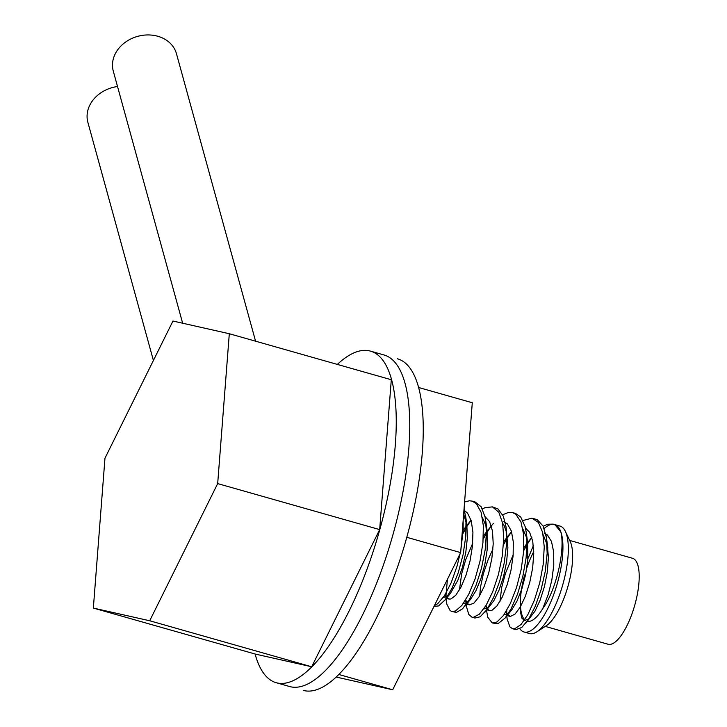 <?xml version="1.0" encoding="UTF-8"?>
<svg xmlns="http://www.w3.org/2000/svg" width="727" height="727" viewBox="0 0 727 727"><rect width="100%" height="100%" fill="white"/><g stroke="black" fill="none" stroke-linecap="round" stroke-linejoin="round"><path stroke-width="1.09" d="M545.268 626.41L608.081 644.249A44.683 14.985 -74.1 0 0 634.707 605.355A44.683 14.985 -74.1 0 0 632.499 558.272L569.686 540.434M524.658 574.957A44.683 14.985 -74.1 0 0 525.621 620.558A44.683 14.985 105.9 0 1 520.414 603.601L520.368 593.105M544.241 533.209L547.222 534.818L551.466 541.397L553.683 551.975L553.765 565.388L551.82 580.155L548.185 594.631L542.733 608.635A44.683 14.985 105.9 0 1 527.384 621.321A44.683 14.985 -74.1 0 0 542.733 608.635C556.364 590.224 565.488 548.985 560.808 531.882L555.128 524.958L553.138 524.122L547.622 524.231L543.196 526.266M547.922 535.463A44.683 14.985 -74.1 0 0 546.213 536.244M544.723 537.217A44.683 14.985 -74.1 0 0 543.642 538.08M533.736 551.639A44.683 14.985 -74.1 0 0 526.839 567.878M406.784 537.308L460.664 552.611L472.286 402.74L418.534 387.473M336.283 677.073L392.689 689.778L460.664 552.611M338.918 674.511L392.689 689.778M304.259 690.65A172.363 57.815 105.9 0 1 303.223 690.386A172.363 57.815 -74.1 0 0 304.259 690.65A172.363 57.815 -74.1 0 0 406.357 538.834A172.363 57.815 -74.1 0 0 397.405 358.774A172.363 57.815 105.9 0 1 406.357 538.834A172.363 57.815 105.9 0 1 304.259 690.65M370.406 351.105L383.911 354.94A172.363 57.815 105.9 0 1 392.862 534.999A172.363 57.815 105.9 0 1 290.755 686.815A172.363 57.815 105.9 0 1 289.719 686.552L276.224 682.717A172.363 57.815 -74.1 0 0 277.26 682.98A172.363 57.815 -74.1 0 0 379.358 531.173A172.363 57.815 -74.1 0 0 370.406 351.105A172.363 57.815 -74.1 0 0 337.346 364.418M255.095 654.009A172.363 57.815 -74.1 0 0 276.224 682.717M217.682 483.591L229.305 333.729L172.953 321.034L104.97 458.21L93.347 608.072L149.707 620.767L217.682 483.591L379.667 529.601L391.299 379.739L229.305 333.729M149.707 620.767L311.692 666.777L255.341 654.082L93.347 608.072M311.692 666.777L379.667 529.601M182.65 323.224L113.276 71.092A32.77 27.017 -15.4 0 1 137.703 36.35A32.77 27.017 -15.4 0 1 176.461 53.707L255.577 341.19M153.406 360.474L87.876 122.336A32.77 27.017 -15.4 0 1 117.52 86.522M463.144 520.677L463.181 529.692L460.873 549.921M460.373 552.529L457.065 566.069L451.203 582.672L444.461 595.695L437.718 603.692L434.419 605.573M464.589 501.975L469.397 500.776L472.141 501.121L476.312 503.62L481.11 512.29L483.364 525.821L482.937 542.742L480.02 561.153L475.049 579.019L468.724 594.341L461.863 605.427L455.393 611.053L451.749 611.452L450.149 610.616L446.851 604.21L446.005 598.784M445.969 595.613L447.432 579.31M462.018 535.226L466.225 527.593M466.998 526.33L471.105 520.278M482.446 509.018L484.864 507.71L492.388 506.864L498.831 512.29L502.611 523.122L503.756 538.262L502.266 556.046L498.431 574.484L492.797 591.524L486.145 605.273L479.338 614.215L473.277 617.368L471.996 617.205L468.761 614.415L466.598 607.109M483.237 539.08L486.472 533.336M487.244 532.082L490.152 527.675M502.693 514.761L508.527 512.408L512.635 512.617L515.752 514.198L520.95 521.913L523.658 534.699L523.694 551.166L521.186 569.459L516.524 587.57L510.372 603.455L503.547 615.378L496.941 622.012L492.243 622.957L487.753 617.223L486.499 610.289M503.484 544.841L506.728 539.089M507.491 537.835L510.418 533.409M522.94 520.514L531.973 518.16L538.425 522.459L542.642 532.409L544.25 546.913L543.196 564.379L539.734 582.845L534.363 600.266L527.82 614.715L520.977 624.566L514.725 628.764L512.49 628.701L509.9 626.856L507.155 619.095L506.828 615.942M506.755 614.406L506.737 610.435M523.74 550.584L526.975 544.841M527.738 543.587L530.646 539.18M544.532 528.22A55.861 18.738 105.9 0 1 554.565 524.521A55.861 18.738 105.9 0 1 560.808 531.882M512.49 628.71L515.888 629.655L521.75 627.483L528.493 619.431L535.236 606.363L541.079 589.742L545.259 571.395L547.158 553.365L546.45 537.671L543.078 526.048L537.317 519.769L532.891 518.369M492.243 622.957L497.904 623.748L505.101 618.059L511.09 608.808L517.56 594.068L522.804 576.493L526.094 558.027L526.939 540.734L526.33 532.864L525.121 526.53L520.714 516.997L515.607 513.462L512.644 512.617M471.987 617.205L474.958 618.05L480.156 616.787L486.808 609.708L493.615 597.421L499.676 581.282L504.184 563.089L506.51 544.859L506.083 527.12L503.348 516.197L497.968 508.927L492.388 506.864M451.74 611.452L456.429 612.434L462.581 608.799L469.415 599.439L476.012 585.362L481.519 568.141L485.191 549.676L486.481 532.037L485.127 517.179L481.147 506.755L475.113 501.957L472.141 501.112M434.001 606.418L438.59 605.918L445.124 599.83L451.976 588.352L458.228 572.767L463.054 554.783L465.789 536.417L465.998 519.696L464.099 508.3M533.373 545.586L527.875 558.809M531.955 537.916L527.729 542.424M526.975 543.369L523.903 547.649M506.237 611.289L507.292 614.142M507.737 614.833L510.409 616.414L514.98 614.142L520.196 607.19L525.339 596.322L529.692 582.727L532.655 567.923L533.745 553.547L532.737 541.197L529.601 532.237L525.485 528.056M511.708 532.164L507.491 536.671L511.572 531.682M506.728 537.616L503.657 541.888M485.981 605.536L487.045 608.381M487.49 609.081L489.444 610.544L492.025 610.28L496.968 605.909L502.239 597.131L507.119 584.908L510.936 570.586L513.126 555.764L513.326 542.088L511.372 531.064L507.382 523.913L503.738 521.704M491.461 526.421L487.235 530.919M486.481 531.864L483.4 536.144M465.734 599.784L466.789 602.638M467.243 603.328L469.397 604.846L473.84 603.21L479.011 596.831L484.2 586.416L488.698 573.094L491.87 558.354L493.224 543.832L492.488 531.128L489.625 521.668L484.991 516.552M471.214 520.668L466.988 525.176L471.069 520.187M466.234 526.121L463.154 530.392M445.487 594.032L446.542 596.885M446.987 597.585L448.95 599.048L450.949 598.984L455.793 595.24L461.063 586.989L466.034 575.148L470.024 561.017L472.45 546.159L472.923 532.246L471.25 520.796L467.506 513.089L464.735 510.808M463.653 514.071L466.852 525.13L467.343 537.953L465.78 552.575L462.445 567.242L457.846 580.319L450.449 593.35M447.696 596.122L443.361 597.458M482.383 517.506L486.318 526.566M487.099 530.883L487.154 549.948L484.773 564.797L480.811 578.965L475.858 590.887L470.696 599.112L464.598 606.554M467.952 601.856L465.716 603.119L463.608 603.21M459.464 589.906L461.645 573.876L465.68 559.754L472.704 543.296M502.639 523.267L504.184 525.639L506.574 532.328M506.083 527.111L507.891 547.64L506.583 562.135L503.457 576.893L498.986 590.269L493.806 600.775L484.854 612.307M488.19 607.618L483.864 608.962M479.711 595.667L480.502 587.071L483.41 573.567L488.244 559.336L492.951 549.049M522.886 529.011L526.821 538.08M527.593 542.387L527.82 559.554L525.676 574.375L521.895 588.725L517.033 601.02L511.763 609.898L505.101 618.059M508.446 613.361L506.801 614.388L504.111 614.715M499.967 601.411L501.766 587.143L505.547 573.121L513.207 554.792M543.133 534.772L547.34 545.077L548.403 557.364L547.367 571.704L544.45 586.516L540.125 600.166L534.999 611.116L525.348 623.811M528.693 619.113L524.358 620.467L521.832 618.086L520.268 611.016L520.414 603.601M524.04 631.99L529.438 633.526A55.861 18.738 -74.1 0 0 529.774 633.608A55.861 18.738 -74.1 0 0 536.853 631.827A55.861 18.738 -74.1 0 0 562.725 584.908A55.861 18.738 -74.1 0 0 565.379 531.401A55.861 18.738 -74.1 0 0 559.963 526.057L554.565 524.521A55.861 18.738 105.9 0 1 557.464 582.881A55.861 18.738 105.9 0 1 524.376 632.072A55.861 18.738 105.9 0 1 524.04 631.99A55.861 18.738 105.9 0 1 519.85 628.773M553.883 524.367A55.861 18.738 105.9 0 1 554.565 524.521L553.138 524.122M565.379 531.401L570.168 541.442A46.919 15.74 105.9 0 1 567.941 586.389A46.919 15.74 105.9 0 1 546.204 625.802L536.853 631.827M445.805 597.24L445.397 594.195M466.598 607.118L466.252 604.537M466.052 602.992L465.643 599.939M493.306 523.504L487.244 530.91M486.299 608.744L485.89 605.691M507.092 618.622L506.755 616.033M506.546 614.497L506.137 611.443M531.819 537.435L527.738 542.415M546.577 538.616L547.84 548.113M526.33 532.864L527.593 542.36M485.836 521.368L487.099 530.855M444.351 600.802L450.458 593.341M465.58 515.616L466.843 525.112M509.691 616.305L507.128 615.578M489.444 610.553L486.881 609.826M469.197 604.8L466.634 604.073M448.95 599.048L446.387 598.321"/></g></svg>

